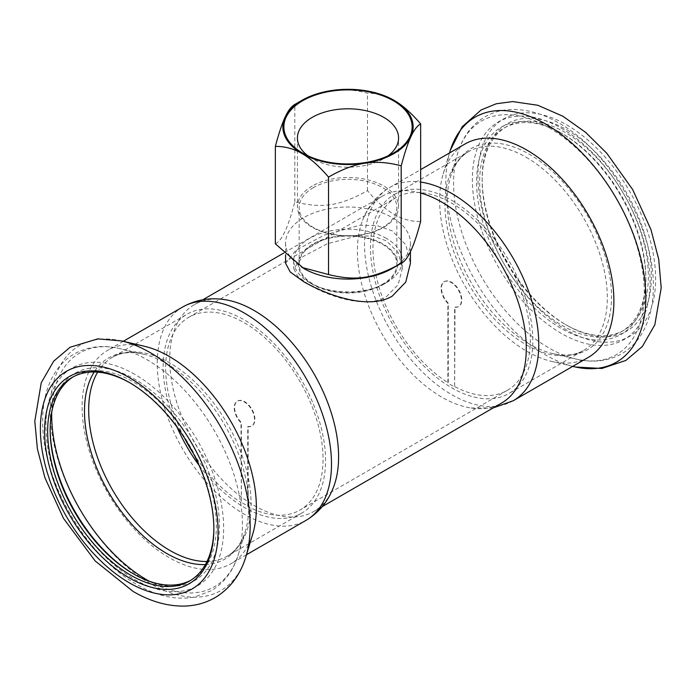 <?xml version="1.0" encoding="UTF-8"?>
<svg xmlns="http://www.w3.org/2000/svg" width="696" height="696" viewBox="0 0 696 696"><rect width="100%" height="100%" fill="white"/><g stroke="black" fill="none" stroke-linecap="round" stroke-linejoin="round"><path stroke-width="0.52" stroke-dasharray="3.48 2.61" d="M285.577 263.245L296.07 250.125L324.258 235.109L359.762 225.243L377.284 225.669L392.144 230.855L405.768 244.679L410.431 263.245M303.865 268.525A62.422 36.044 180 0 1 285.577 243.043A62.422 36.044 180 0 1 303.865 217.561A62.422 36.044 180 0 1 392.144 217.561A62.422 36.044 180 0 1 410.431 243.043A62.422 36.044 180 0 1 392.144 268.525M248.133 506.183L248.133 426.457A14.355 8.282 -120 0 0 251.926 425.882A14.355 8.282 -120 0 0 251.926 409.309A14.355 8.282 -120 0 0 237.58 401.026A14.355 8.282 -120 0 0 241.373 422.55L241.373 502.277A111.282 64.249 -120 0 0 248.133 506.183L247.75 506.401A111.282 64.249 -120 0 0 300.011 510.046A111.282 64.249 -120 0 0 323.057 459.108A111.282 64.249 -120 0 0 274.485 347.121A111.282 64.249 -120 0 0 188.729 317.306A111.282 64.249 -120 0 0 165.683 368.245A111.282 64.249 -120 0 0 184.501 438.08M455.019 386.741A111.282 64.249 -120 0 0 507.28 390.378A111.282 64.249 -120 0 0 530.326 339.439A111.282 64.249 -120 0 0 481.745 227.453A111.282 64.249 -120 0 0 395.998 197.647A111.282 64.249 -120 0 0 372.952 248.585A111.282 64.249 -120 0 0 448.259 382.835L448.259 303.108A14.355 8.282 60 0 1 444.466 281.584A14.355 8.282 60 0 1 458.812 289.867A14.355 8.282 60 0 1 458.812 306.44A14.355 8.282 60 0 1 455.019 307.014L454.636 386.959A111.282 64.249 60 0 1 447.867 383.052L447.867 303.325A14.355 8.282 60 0 1 444.074 281.802A14.355 8.282 60 0 1 458.429 290.093A14.355 8.282 60 0 1 458.429 306.658A14.355 8.282 60 0 1 454.636 307.232L454.636 386.959M386.384 296.687L398.216 284.603L402.288 268.56L398.216 252.709L386.384 240.825L373.5 236.257L358.266 235.683L327.346 243.739L302.873 256.65L293.721 268.56L297.784 276.503L309.624 285.142C330.191 296.905 365.922 308.876 386.384 296.687M333.419 487.418A119.416 68.948 60 0 1 313.87 511.447A119.416 68.948 60 0 1 254.153 505.531A119.416 68.948 60 0 1 169.711 359.275A119.416 68.948 60 0 1 194.445 304.604A119.416 68.948 60 0 1 225.034 299.689M420.654 193.044A119.416 68.948 -120 0 0 382.139 196.246A119.416 68.948 -120 0 0 362.59 220.275A119.416 68.948 -120 0 0 357.405 250.908A119.416 68.948 -120 0 0 441.847 397.172A119.416 68.948 -120 0 0 470.975 408.004A119.416 68.948 -120 0 0 501.555 403.08M386.384 238.389A54.279 31.337 0 0 0 327.233 231.594A54.279 31.337 0 0 0 293.721 260.548A54.279 31.337 0 0 0 309.616 282.707A54.279 31.337 0 0 0 309.624 282.707L312.887 284.594A49.668 28.675 180 0 1 312.878 284.594A49.668 28.675 180 0 1 312.887 244.035A49.668 28.675 180 0 1 383.122 244.044A49.668 28.675 180 0 1 383.122 284.594A49.668 28.675 180 0 1 312.887 284.594L309.616 282.707A54.279 31.337 0 0 0 386.384 282.707A54.279 31.337 0 0 0 402.288 260.548A54.279 31.337 0 0 0 386.384 238.389M213.855 528.125A117.52 67.851 -120 0 0 213.855 527.246A117.52 67.851 -120 0 0 130.761 383.313L129.221 382.435L130.752 383.313A117.52 67.851 -120 0 0 129.995 382.878M144.472 346.295A123.218 71.14 -120 0 0 107.628 350.34A123.218 71.14 -120 0 0 88.74 449.077A123.218 71.14 -120 0 0 169.241 557.661A123.218 71.14 -120 0 0 230.846 563.76A123.218 71.14 -120 0 0 252.779 533.875M199.082 465.328A114.805 66.285 -120 0 0 244.366 507.419A114.805 66.285 -120 0 0 301.768 513.1A114.805 66.285 -120 0 0 319.368 421.106A114.805 66.285 -120 0 0 244.366 319.934A114.805 66.285 -120 0 0 186.963 314.253A114.805 66.285 -120 0 0 176.993 427.066M190.748 580.307A117.52 67.851 -120 0 0 192.009 579.603A117.52 67.851 -120 0 0 210.027 485.434A117.52 67.851 -120 0 0 133.249 381.878A117.52 67.851 -120 0 0 74.489 376.058A117.52 67.851 -120 0 0 73.254 376.797M134.015 574.226A119.695 69.104 -120 0 0 134.789 574.67L133.249 573.782L134.789 574.67A119.695 69.104 -120 0 0 219.423 525.811A119.695 69.104 -120 0 0 134.789 379.216A119.695 69.104 -120 0 0 50.155 428.084A119.695 69.104 -120 0 0 50.155 428.971M566.788 129.804A119.695 69.104 60 0 1 651.421 276.39A119.695 69.104 60 0 1 566.788 325.258L565.248 324.371A117.52 67.851 60 0 1 482.154 180.438A117.52 67.851 60 0 1 506.488 126.646A117.52 67.851 60 0 1 565.248 132.466A117.52 67.851 60 0 1 642.025 236.022A117.52 67.851 60 0 1 624.008 330.191A117.52 67.851 60 0 1 565.248 324.371L566.788 325.258A119.695 69.104 60 0 1 482.154 178.672A119.695 69.104 60 0 1 566.788 129.804M588.372 357.344A123.218 71.14 60 0 1 551.537 361.389A123.218 71.14 60 0 1 526.768 351.245A123.218 71.14 60 0 1 443.23 173.809A123.218 71.14 60 0 1 465.154 143.924M451.634 200.274A114.805 66.285 60 0 1 526.637 301.438A114.805 66.285 60 0 1 509.037 393.44A114.805 66.285 60 0 1 451.634 387.75A114.805 66.285 60 0 1 376.64 286.587A114.805 66.285 60 0 1 394.232 194.584A114.805 66.285 60 0 1 451.634 200.274M562.76 133.902L561.22 133.014A119.695 69.104 60 0 1 645.853 279.609A119.695 69.104 60 0 1 561.22 328.469A119.695 69.104 60 0 1 476.586 181.882A119.695 69.104 60 0 1 561.22 133.014L562.76 133.902A117.52 67.851 60 0 1 645.853 277.834A117.52 67.851 60 0 1 621.519 331.635A117.52 67.851 60 0 1 562.76 325.815A117.52 67.851 60 0 1 485.982 222.25A117.52 67.851 60 0 1 504 128.081A117.52 67.851 60 0 1 562.76 133.902M382.548 284.264A48.85 28.205 180 0 1 335.359 291.563A48.85 28.205 180 0 1 299.15 264.315A48.85 28.205 180 0 1 313.461 244.374A48.85 28.205 180 0 1 366.696 238.258A48.85 28.205 180 0 1 396.859 264.315A48.85 28.205 180 0 1 382.548 284.264M313.461 187.598A48.85 28.205 0 0 0 299.15 207.538A48.85 28.205 0 0 0 329.304 233.595A48.85 28.205 0 0 0 382.548 227.479A48.85 28.205 0 0 0 396.859 207.538A48.85 28.205 0 0 0 366.696 181.482A48.85 28.205 0 0 0 313.461 187.598M275.355 243.835C281.837 240.938 288.327 226.957 294.817 201.892C322.596 208.678 339.691 206.033 367.471 190.652C385.201 211.976 402.923 222.207 420.654 221.363M312.252 186.058A50.564 29.197 0 0 0 297.436 206.695A50.564 29.197 0 0 0 328.651 233.673A50.564 29.197 0 0 0 383.757 227.34A50.564 29.197 0 0 0 398.573 206.695A50.564 29.197 0 0 0 367.358 179.725A50.564 29.197 0 0 0 312.252 186.058M387.985 155.878A50.564 29.197 180 0 1 383.757 158.644A50.564 29.197 180 0 1 312.243 158.644A50.564 29.197 180 0 1 308.024 155.878M383.757 158.644L393.353 153.103M294.817 201.892L294.817 104.444C307.815 96.892 319.925 92.272 331.148 90.593C342.362 88.801 354.473 89.671 367.471 93.203C376.988 93.151 385.845 95.526 394.066 100.328M367.471 190.652L367.471 93.203M247.75 506.401L247.75 426.674A14.355 8.282 -120 0 0 251.543 426.109A14.355 8.282 -120 0 0 251.543 409.535A14.355 8.282 -120 0 0 237.197 401.253A14.355 8.282 -120 0 0 240.99 422.768L241.373 502.277M193.305 453.322A111.282 64.249 -120 0 0 240.99 502.495M121.748 340.953A141.41 81.641 -120 0 0 51.208 427.509A141.41 81.641 -120 0 0 150.171 583.526A141.41 81.641 -120 0 0 245.653 557.479M182.761 306.962A123.218 71.14 -120 0 0 163.873 405.707A123.218 71.14 -120 0 0 244.366 514.283A123.218 71.14 -120 0 0 305.979 520.39M206.982 561.489A114.805 66.285 -120 0 0 227.27 556.113A114.805 66.285 -120 0 0 244.87 464.119A114.805 66.285 -120 0 0 169.868 362.955A114.805 66.285 -120 0 0 112.465 357.265A114.805 66.285 -120 0 0 97.666 372.151M205.372 564.587A116.197 67.086 -120 0 0 245.418 530.996A116.197 67.086 -120 0 0 166.649 363.677A116.197 67.086 -120 0 0 143.298 354.107A116.197 67.086 -120 0 0 94.186 371.995M149.214 581.212A134.885 77.874 -120 0 0 238.502 553.964A134.885 77.874 -120 0 0 147.056 359.728A134.885 77.874 -120 0 0 119.947 348.618A134.885 77.874 -120 0 0 51.695 412.319M134.789 374.344A125.663 72.549 -120 0 0 45.927 425.647A125.663 72.549 -120 0 0 134.789 579.55A125.663 72.549 -120 0 0 223.642 528.247A125.663 72.549 -120 0 0 134.789 374.344M566.788 330.13A125.663 72.549 60 0 1 477.926 176.227A125.663 72.549 60 0 1 566.788 124.932A125.663 72.549 60 0 1 655.641 278.835A125.663 72.549 60 0 1 566.788 330.13M575.548 367.027L574.261 366.731A141.41 81.641 60 0 1 545.838 355.09A141.41 81.641 60 0 1 449.973 151.458L450.355 150.206M513.248 400.722A123.218 71.14 60 0 1 451.634 394.623A123.218 71.14 60 0 1 371.142 286.039A123.218 71.14 60 0 1 390.03 187.302A123.218 71.14 60 0 1 420.654 182.091M526.141 157.261A114.805 66.285 60 0 1 601.144 258.425A114.805 66.285 60 0 1 583.544 350.427A114.805 66.285 60 0 1 526.141 344.738A114.805 66.285 60 0 1 451.138 243.565A114.805 66.285 60 0 1 468.739 151.571A114.805 66.285 60 0 1 526.141 157.261M529.36 344.015A116.197 67.086 60 0 1 450.582 176.688A116.197 67.086 60 0 1 529.36 154.268A116.197 67.086 60 0 1 610.67 282.463A116.197 67.086 60 0 1 552.711 353.585A116.197 67.086 60 0 1 529.36 344.015M548.953 127.69A134.885 77.874 60 0 1 643.339 276.512A134.885 77.874 60 0 1 576.062 359.075A134.885 77.874 60 0 1 548.953 347.965A134.885 77.874 60 0 1 457.507 153.729A134.885 77.874 60 0 1 548.953 127.69M561.22 128.142A125.663 72.549 60 0 1 650.073 282.045A125.663 72.549 60 0 1 561.22 333.349A125.663 72.549 60 0 1 472.367 179.446A125.663 72.549 60 0 1 561.22 128.142M285.577 243.043L285.577 254.71M188.729 317.306L395.998 197.647M322.257 506.601L313.87 511.447M293.721 260.548L293.721 268.56M246.488 554.738L230.846 563.76M301.768 513.1L227.27 556.113C235.57 551.423 241.625 543.045 245.418 530.996L238.502 553.964C233.543 570.494 224.451 582.761 211.201 590.774L194.21 597.125C175.94 600.3 156.896 596.133 137.095 584.64C86.052 556.356 41.864 480.005 42.673 421.558C42.569 402.54 46.623 386.324 54.836 372.917C59.96 364.782 66.511 358.405 74.498 353.803C88.044 346.382 103.191 344.65 119.947 348.618L143.298 354.107C130.961 351.367 120.678 352.428 112.465 357.265L186.963 314.253M50.155 429.85L50.155 428.084M71.992 377.493L74.489 376.058M443.23 173.809L449.52 152.955M362.59 220.275C368.08 205.999 377.223 195.011 390.03 187.302L420.654 169.615M394.232 194.584L468.739 151.571C460.439 156.269 454.384 164.639 450.582 176.688L457.507 153.729C462.509 137.034 471.731 124.688 485.164 116.702C493.229 112.152 502.094 109.742 511.76 109.472C527.15 109.211 542.863 113.744 558.914 123.044C609.948 151.337 654.144 227.679 653.335 286.126C653.44 305.152 649.385 321.361 641.164 334.776C636.048 342.91 629.497 349.279 621.502 353.89C607.965 361.311 592.818 363.042 576.062 359.075L552.711 353.585C565.048 356.317 575.322 355.264 583.544 350.427L509.037 393.44M645.853 277.834L645.853 279.609M624.008 330.191L621.519 331.635M299.15 264.315L299.15 207.538M297.436 137.999L297.436 206.695M383.122 284.594L386.384 282.707M312.243 158.644L302.656 153.103M398.573 206.695L398.573 137.999M396.859 207.538L396.859 264.315M504 128.081L506.488 126.646M470.975 408.004L493.177 407.926M551.537 361.389L572.738 366.374M482.154 180.438L482.154 178.672M192.009 579.603L189.512 581.047M123.27 341.31L107.628 350.34M213.855 527.246L213.855 529.021M402.288 268.56L402.288 260.548M382.139 196.246L283.837 252.996M202.832 299.767L194.445 304.604M507.28 390.378L300.011 510.046M410.431 243.043L410.431 251.604"/><path stroke-width="1.04" d="M410.431 251.604L410.431 263.245L405.768 282.089L392.144 296.209C368.532 310.172 327.651 295.287 303.865 281.819L290.241 272.014L285.577 263.245L285.577 254.71M392.144 268.525L401.192 263.305L401.192 165.857C404.672 152.807 407.917 143.071 410.918 136.651C413.929 130.117 417.174 125.872 420.654 123.905L420.654 221.363C414.163 246.428 407.673 260.408 401.192 263.305L392.144 268.525A62.422 36.044 180 0 1 331.844 277.852A62.422 36.044 180 0 1 303.865 268.525L275.355 243.835L275.355 146.386C284.864 146.334 293.729 148.709 301.942 153.511A65.137 37.61 180 0 1 285.082 117.189A65.137 37.61 180 0 1 301.942 100.328A65.137 37.61 180 0 1 331.148 90.593A65.137 37.61 180 0 1 394.066 100.328L394.066 100.328A65.137 37.61 180 0 1 410.918 136.651A65.137 37.61 180 0 1 364.861 163.247A65.137 37.61 180 0 1 301.942 153.511C310.155 158.201 319.02 166.057 328.538 177.097L328.538 274.546L301.942 267.421M182.761 306.962C195.837 299.732 209.931 297.305 225.034 299.689A119.416 68.948 60 0 1 254.153 310.52A119.416 68.948 60 0 1 338.595 456.776A119.416 68.948 60 0 1 333.419 487.418C327.929 501.694 318.785 512.682 305.979 520.39A123.218 71.14 -120 0 0 324.867 421.654A123.218 71.14 -120 0 0 244.366 313.07A123.218 71.14 -120 0 0 182.761 306.962L123.27 341.31M322.257 506.601L501.555 403.08A119.416 68.948 -120 0 0 526.289 348.418A119.416 68.948 -120 0 0 441.847 202.153A119.416 68.948 -120 0 0 420.654 193.044M129.221 382.426L129.221 382.435A119.695 69.104 -120 0 0 129.221 382.426A119.695 69.104 -120 0 0 44.587 431.294A119.695 69.104 -120 0 0 129.221 577.889A119.695 69.104 -120 0 0 213.855 529.021A119.695 69.104 -120 0 0 129.221 382.435M129.995 382.878A117.52 67.851 -120 0 0 71.992 377.493A117.52 67.851 -120 0 0 53.983 471.671A117.52 67.851 -120 0 0 130.752 575.227A117.52 67.851 -120 0 0 189.512 581.047A117.52 67.851 -120 0 0 213.855 528.125M245.653 557.479A141.41 81.641 -120 0 0 246.036 556.235L252.779 533.875A123.218 71.14 -120 0 0 169.241 356.448A123.218 71.14 -120 0 0 144.472 346.295L121.748 340.953L97.814 338.865L70.131 347.234L53.636 361.224L41.247 382.748L34.8 421.176L37.393 448.955L44.935 477.769L63.467 518.346L95.1 560.88L133.154 591.461C149.866 601.196 166.57 606.086 183.283 606.112C194.749 605.99 205.329 603.171 215.012 597.664C230.228 588.433 240.572 574.618 246.036 556.235A141.41 81.641 -120 0 0 150.171 352.602A141.41 81.641 -120 0 0 121.748 340.953M176.993 427.066A114.805 66.285 -120 0 0 199.082 465.328M73.254 376.797A117.52 67.851 -120 0 0 50.155 429.85A117.52 67.851 -120 0 0 133.249 573.782L133.249 573.782A117.52 67.851 -120 0 0 190.748 580.307M50.155 428.971A119.695 69.104 -120 0 0 134.015 574.226M420.654 169.615L465.154 143.924A123.218 71.14 60 0 1 526.768 150.031A123.218 71.14 60 0 1 607.26 258.608A123.218 71.14 60 0 1 588.372 357.344L513.248 400.722A123.218 71.14 60 0 0 532.135 301.986A123.218 71.14 60 0 0 451.634 193.401A123.218 71.14 60 0 0 420.654 182.091M308.024 155.878A50.564 29.197 180 0 1 297.436 137.999A50.564 29.197 180 0 1 312.252 117.354A50.564 29.197 180 0 1 367.358 111.029A50.564 29.197 180 0 1 398.573 137.999A50.564 29.197 180 0 1 387.985 155.878M393.353 153.103L393.353 153.103A64.136 37.027 0 0 0 393.353 100.737A64.136 37.027 0 0 0 302.656 100.737A64.136 37.027 0 0 0 302.656 153.103A64.136 37.027 0 0 0 393.353 153.103M301.942 100.328L294.817 104.444C291.337 106.401 288.092 110.647 285.082 117.189C282.08 123.61 278.835 133.345 275.355 146.386M420.654 123.905C411.145 112.874 402.279 105.009 394.066 100.328L394.066 100.328M328.538 177.097C341.536 169.537 353.638 164.926 364.861 163.247C376.084 161.455 388.194 162.325 401.192 165.857M401.192 263.305C373.404 278.687 356.317 281.332 328.538 274.546M184.501 438.08A111.282 64.249 -120 0 0 193.305 453.322M129.221 582.761A125.663 72.549 -120 0 0 218.074 531.457A125.663 72.549 -120 0 0 129.221 377.554A125.663 72.549 -120 0 0 40.368 428.858A125.663 72.549 -120 0 0 129.221 582.761M97.666 372.151A114.805 66.285 -120 0 0 169.868 550.432A114.805 66.285 -120 0 0 206.982 561.489M94.186 371.995A116.197 67.086 -120 0 0 166.649 553.424A116.197 67.086 -120 0 0 205.372 564.587M51.695 412.319A134.885 77.874 -120 0 0 147.056 579.994A134.885 77.874 -120 0 0 149.214 581.212M449.52 152.955L449.973 151.458A141.41 81.641 60 0 1 545.838 124.158A141.41 81.641 60 0 1 644.8 280.175A141.41 81.641 60 0 1 574.261 366.731L572.738 366.374M305.979 520.39L246.488 554.738M575.548 367.027L601.822 368.471L625.843 360.467L642.373 346.469L654.823 324.78L661.2 287.918L658.721 259.33L650.969 229.628L632.699 189.617L606.808 153.285L585.623 132.362L562.855 116.232L537.79 105.261L512.726 101.581L496.187 103.782L480.988 110.029L462.179 126.82L450.355 150.206M493.177 407.926L513.248 400.722M283.837 252.996L202.832 299.767"/></g></svg>

